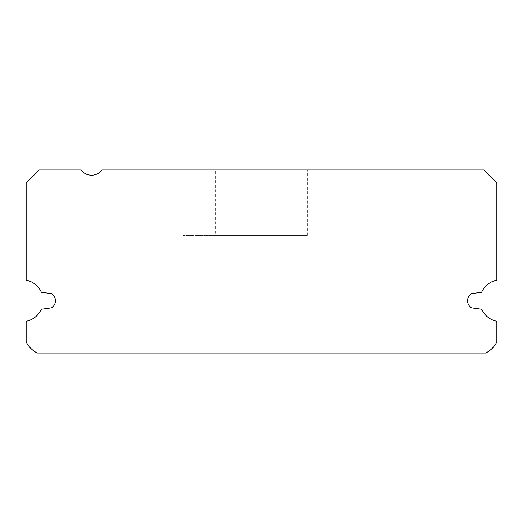 <?xml version="1.0" encoding="UTF-8"?>
<svg xmlns="http://www.w3.org/2000/svg" width="523" height="523" viewBox="0 0 523 523"><rect width="100%" height="100%" fill="white"/><g stroke="black" fill="none" stroke-linecap="round" stroke-linejoin="round"><path stroke-width="0.39" stroke-dasharray="2.62 1.96" d="M261.5 353.025L183.05 353.025L261.5 353.025M261.5 235.35L183.05 235.35L261.5 235.35M215.738 235.35L307.263 235.35L215.738 235.35L307.263 235.35L215.738 235.35L307.263 235.35L215.738 235.35L307.263 235.35L215.738 235.35L307.263 235.35L215.738 235.35L307.263 235.35L215.738 235.35L307.263 235.35L215.738 235.35L307.263 235.35L215.738 235.35L307.263 235.35L215.738 235.35L307.263 235.35L215.738 235.35L307.263 235.35L215.738 235.35L307.263 235.35L215.738 235.35L307.263 235.35L215.738 235.35L307.263 235.35L215.738 235.35L307.263 235.35L215.738 235.35L307.263 235.35L215.738 235.35L307.263 235.35L215.738 235.35L307.263 235.35L215.738 235.35L307.263 235.35L215.738 235.35L307.263 235.35L215.738 235.35L307.263 235.35L215.738 235.35L307.263 235.35L215.738 235.35L307.263 235.35L307.263 169.975L215.738 169.975L307.263 169.975L215.738 169.975L307.263 169.975L215.738 169.975L307.263 169.975L215.738 169.975L307.263 169.975L215.738 169.975L307.263 169.975L215.738 169.975L307.263 169.975L215.738 169.975L307.263 169.975L215.738 169.975L307.263 169.975L215.738 169.975L307.263 169.975L215.738 169.975L307.263 169.975L215.738 169.975L307.263 169.975L215.738 169.975L307.263 169.975L215.738 169.975L307.263 169.975L215.738 169.975L307.263 169.975L215.738 169.975L307.263 169.975L215.738 169.975L307.263 169.975L215.738 169.975L307.263 169.975L215.738 169.975L307.263 169.975L215.738 169.975L307.263 169.975L215.738 169.975L307.263 169.975L215.738 169.975L307.263 169.975L215.738 169.975L307.263 169.975L215.738 169.975L307.263 169.975L307.263 235.35L215.738 235.35L215.738 169.975M91.525 175.205A13.075 13.075 0 0 1 81.065 169.975L39.218 169.975L26.15 183.043L26.15 280.178A20.92 20.92 0 0 1 41.356 292.246L51.509 293.632A8.368 8.368 0 0 1 51.509 307.818L41.356 309.204A20.92 20.92 0 0 1 26.15 321.272L26.15 341.892A24.843 24.843 0 0 0 37.283 353.025L485.717 353.025A24.843 24.843 0 0 0 496.85 341.892L496.85 321.272A20.92 20.92 0 0 1 481.644 309.204L471.491 307.818A8.368 8.368 0 0 1 471.491 293.632L481.644 292.246A20.92 20.92 0 0 1 496.85 280.178L496.85 183.043L483.782 169.975L101.985 169.975A13.075 13.075 0 0 1 91.525 175.205M307.263 235.35L307.263 169.975M183.05 235.35L183.05 353.025M339.95 235.35L339.95 353.025"/><path stroke-width="0.78" d="M91.525 175.205A13.075 13.075 0 0 1 81.065 169.975L39.218 169.975L26.15 183.043L26.15 280.178A20.92 20.92 0 0 1 41.356 292.246L51.509 293.632A8.368 8.368 0 0 1 51.509 307.818L41.356 309.204A20.92 20.92 0 0 1 26.15 321.272L26.15 341.892A24.843 24.843 0 0 0 37.283 353.025L485.717 353.025A24.843 24.843 0 0 0 496.85 341.892L496.85 321.272A20.92 20.92 0 0 1 481.644 309.204L471.491 307.818A8.368 8.368 0 0 1 471.491 293.632L481.644 292.246A20.92 20.92 0 0 1 496.85 280.178L496.85 183.043L483.782 169.975L101.985 169.975A13.075 13.075 0 0 1 91.525 175.205"/></g></svg>
